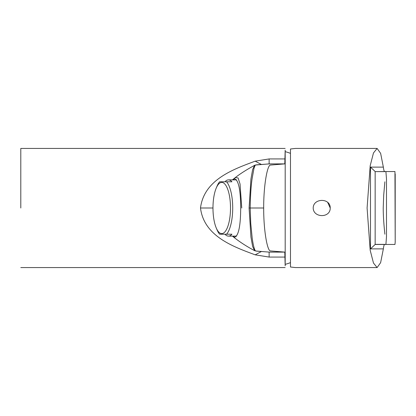 <?xml version="1.0" encoding="UTF-8"?>
<svg xmlns="http://www.w3.org/2000/svg" width="416" height="416" viewBox="0 0 416 416"><rect width="100%" height="100%" fill="white"/><g stroke="black" fill="none" stroke-linecap="round" stroke-linejoin="round"><path stroke-width="0.62" d="M330.226 208C330.413 218.265 313.227 217.968 313.206 207.979C313.253 198.026 330.418 197.761 330.226 208L327.668 202.353M285.173 150.197L284.788 163.888L269.136 163.888L255.939 164.996C255.382 164.741 254.717 165.958 253.932 168.636L252.049 179.052C250.999 186.493 250.38 196.139 250.193 208L250.754 223.475L252.169 237.874C253.152 245.014 254.597 251.15 255.939 251.009L269.136 252.112L284.783 252.112L285.173 265.803M284.991 257.067L269.136 257.067L255.174 254.836C233.714 246.813 203.954 236.439 200.502 208C204.022 179.483 233.771 169.166 255.169 161.164L269.136 158.933L269.136 163.888M20.8 208L20.8 148.429L20.8 208M284.788 252.112L270.02 250.895C266.921 248.971 263.609 229.434 263.682 208C263.609 186.54 266.926 166.998 270.026 165.1L284.788 163.888M235.18 177.653L232.466 179.852L234.77 178.807C238.612 180.497 240.588 190.226 240.698 208C240.583 225.784 238.607 235.518 234.77 237.188L232.466 236.153C238.701 241.301 246.064 246.132 254.566 250.64L252.621 246.412L250.942 237.037L249.09 208L250.942 178.968L252.626 169.582L254.561 165.365C247.052 169.39 240.594 173.488 235.18 177.653L238.072 177.918L240.037 183.95L241.753 208M255.174 161.164L261.399 164.471M255.169 254.836L261.399 251.529M285.184 150.197L285.184 265.803M216.216 188.115A25.615 8.762 90 0 1 221.738 182.385A25.615 8.762 90 0 1 229.996 216.57A25.615 8.762 90 0 1 216.216 227.885A25.615 8.762 90 0 1 216.216 188.115L217.032 186.176A28.116 9.615 90 0 1 219.617 181.787L231.936 181.787A28.116 9.615 90 0 0 228.457 179.884L236.657 179.884M224.973 181.787A28.116 9.615 90 0 1 228.457 179.884M226.574 181.787A28.116 9.615 90 0 1 232.71 208A28.116 9.615 90 0 1 226.574 234.213L231.936 234.213A28.116 9.615 90 0 1 228.457 236.116A28.116 9.615 90 0 1 224.973 234.213M226.574 234.213L219.617 234.213A28.116 9.615 90 0 1 217.032 229.824L216.216 227.885M370.49 248.877L370.49 167.123L383.354 167.123L380.635 153.353L377.114 148.429L373.469 152.974L370.188 165.724L367.094 208.016L370.188 250.292L373.469 263.026L377.114 267.571L380.63 262.657L383.354 248.877L370.49 248.877L375.154 244.473L375.154 171.527L370.49 167.123M377.114 267.571L295.474 267.571L290.477 267.01L290.477 148.99L295.474 148.429L377.114 148.429M383.354 167.123C383.729 170.05 384.176 171.548 384.691 171.621L375.336 171.616L385.908 171.548L386.49 178.963L386.485 236.746L385.902 244.457L375.154 244.473M375.336 244.379L384.67 244.379M385.268 244.374L384.691 244.379C384.176 244.452 383.729 245.95 383.354 248.877M384.691 171.621L385.268 171.621M385.908 171.548L394.956 171.548L395.2 242.122L394.956 244.457L385.902 244.452M269.136 158.933L284.991 158.933M269.136 252.112L269.136 257.067M249.09 208L263.682 208M200.502 208L212.976 208M285.152 148.429L20.8 148.429M285.152 267.571L20.8 267.571M254.556 250.63L256.24 251.113L268.57 252.039M268.57 163.961L262.226 164.424C257.358 164.653 254.68 165.006 254.556 165.37M290.477 153.353A58.38 58.38 0 0 0 285.184 151.648M285.184 264.352A58.38 58.38 0 0 0 290.477 262.647M228.457 236.116L236.657 236.116M384.878 234.182L384.878 234.187C384.847 233.204 383.261 220.932 383.224 208.099L383.687 195.322L384.878 181.818M395.2 173.878L395.2 242.122"/></g></svg>
